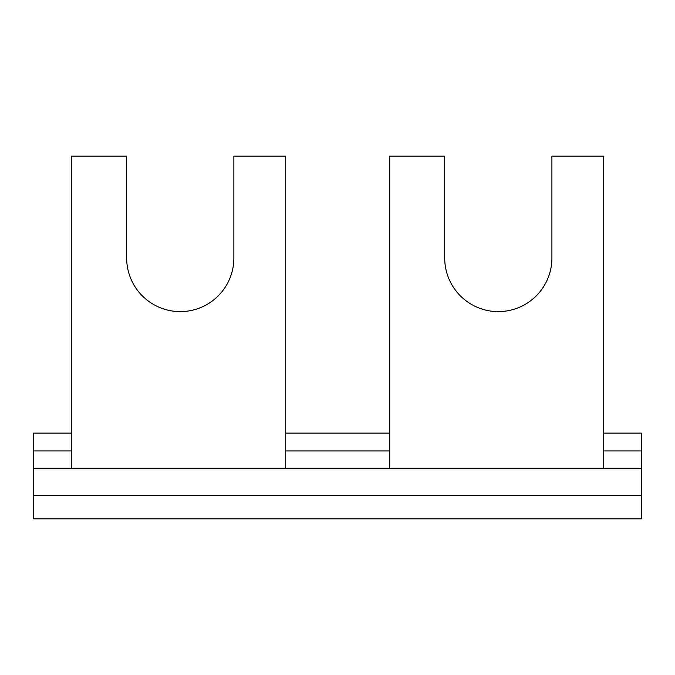 <?xml version="1.0" encoding="UTF-8"?>
<svg xmlns="http://www.w3.org/2000/svg" width="675" height="675" viewBox="0 0 675 675"><rect width="100%" height="100%" fill="white"/><g stroke="black" fill="none" stroke-linecap="round" stroke-linejoin="round"><path stroke-width="1.01" d="M603.728 450.951L641.25 450.951L641.25 468.501L33.75 468.501L33.75 433.08L71.272 433.08M603.728 433.08L641.25 433.08L641.25 450.951M389.315 433.08L285.685 433.08M71.272 450.951L33.75 450.951M285.685 450.951L389.315 450.951M285.685 450.968L389.315 450.968M285.685 468.501L285.685 156.153L233.871 156.153L233.871 258.002A53.603 53.603 0 0 1 180.267 311.605A53.603 53.603 0 0 1 126.664 258.002L126.664 156.153L71.272 156.153L71.272 468.501M603.728 468.501L603.728 156.153L551.914 156.153L551.914 258.002A53.603 53.603 0 0 1 498.31 311.605A53.603 53.603 0 0 1 444.707 258.002L444.707 156.153L389.315 156.153L389.315 468.501M33.75 495.577L641.25 495.577L641.25 518.847L33.75 518.847L33.75 468.501M641.25 495.577L641.25 468.501"/></g></svg>
